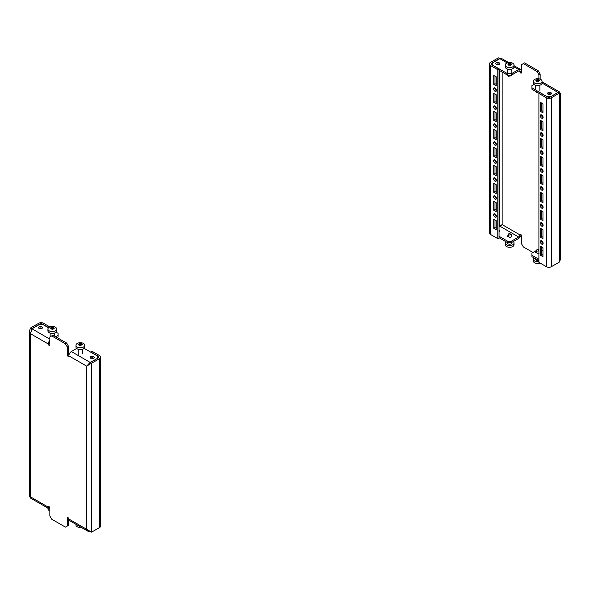 <?xml version="1.0" encoding="UTF-8"?>
<svg xmlns="http://www.w3.org/2000/svg" width="590" height="590" viewBox="0 0 590 590"><rect width="100%" height="100%" fill="white"/><g stroke="black" fill="none" stroke-linecap="round" stroke-linejoin="round"><path stroke-width="0.89" d="M39.102 328.431A1.984 1.143 180 0 1 38.52 327.62A1.984 1.143 180 0 1 39.744 326.565A1.984 1.143 180 0 1 41.905 326.816A1.984 1.143 180 0 1 42.48 327.62A1.984 1.143 180 0 1 41.256 328.682A1.984 1.143 180 0 1 39.102 328.431M38.962 328.342A1.984 1.143 180 0 1 41.905 328.254A1.984 1.143 180 0 1 42.045 328.342M90.808 358.285A1.984 1.143 180 0 1 90.226 357.474A1.984 1.143 180 0 1 91.45 356.419A1.984 1.143 180 0 1 93.611 356.67A1.984 1.143 180 0 1 94.194 357.474A1.984 1.143 180 0 1 92.969 358.536A1.984 1.143 180 0 1 90.808 358.285M90.668 358.196A1.984 1.143 180 0 1 93.611 358.108A1.984 1.143 180 0 1 93.751 358.196M97.446 358.41L90.152 362.408L86.605 366.11L68.846 355.858A1.099 0.634 60 0 1 68.617 356.36A1.099 0.634 60 0 1 68.071 356.308A1.099 0.634 60 0 1 67.29 354.959L67.29 347.045L65.424 343.808L66.67 343.092L68.536 346.33L68.536 354.243A1.099 0.634 -120 0 0 68.905 355.217M66.67 343.092L52.96 335.179L49.848 336.971L49.848 344.885A1.099 0.634 60 0 1 49.619 345.393A1.099 0.634 60 0 1 49.066 345.334A1.099 0.634 60 0 1 48.292 343.992L30.533 333.741L31.963 328.807L39.257 324.603L42.989 324.603L48.52 327.789M90.963 352.296L92.21 351.36L99.688 355.682A3.525 2.035 0 0 1 100.72 357.12L100.72 526.029A3.525 2.035 180 0 1 99.688 527.467L99.688 358.558A3.525 2.035 0 0 0 100.72 357.12M90.963 352.082L98.442 356.397L98.442 357.835A1.763 1.018 0 0 0 98.958 357.12A1.763 1.018 0 0 0 98.442 356.397M49.907 326.941L43.616 323.305A3.525 2.035 0 0 0 38.63 323.305L30.533 327.981L31.779 328.704L39.877 324.028L39.877 324.603M90.344 362.511L86.605 366.11L91.59 363.233L90.344 362.511L98.442 357.835M99.688 527.467L91.59 532.143L91.59 363.233L99.688 358.558M55.762 336.794L58.071 335.467L58.071 336.905L57.009 337.517M49.848 508.919A3.525 2.035 -60 0 1 49.014 508.757A3.525 2.035 -60 0 1 48.292 507.149A1.099 0.634 -120 0 1 48.513 506.64A1.099 0.634 -120 0 1 49.368 506.935A1.099 0.634 -120 0 1 49.848 508.049L49.848 515.962L51.714 519.2L65.424 527.113L68.536 525.314L68.536 518.116M49.848 342.141A1.763 1.018 120 0 0 49.531 343.269A1.099 0.634 -120 0 0 49.848 344.169M51.714 335.894L65.424 343.808M67.29 526.029L67.29 518.116A1.099 0.634 -120 0 1 67.518 517.614A1.099 0.634 -120 0 1 68.366 517.909A1.099 0.634 -120 0 1 68.846 519.016A3.525 2.035 120 0 0 69.576 520.631L87.866 531.184L89.451 531.479M89.12 364.229L87.88 365.35M49.848 340.423A3.525 2.035 120 0 0 48.292 343.992L49.531 343.269M68.846 355.858A3.525 2.035 -60 0 1 71.338 351.544L76.7 348.447M58.071 335.467L58.071 333.306L56.109 332.177M97.446 358.196L97.446 356.036L84.141 348.358M91.59 532.143L86.605 529.267L87.866 531.184M49.014 508.757L30.732 498.203L30.533 496.898C29.168 496.898 29.168 496.898 30.533 496.898L30.533 333.741L29.5 330.857L29.5 496.898M30.533 327.981L29.5 330.857M71.338 351.544L90.152 362.408L90.152 362.865M68.536 346.33L67.29 347.045M42.369 324.603L42.369 324.028A1.763 1.018 0 0 0 39.877 324.028M42.369 324.028L48.66 327.656M81.354 527.431A4.403 2.544 180 0 1 75.97 524.952L75.97 524.318M496.389 162.361A1.984 1.143 -120 0 0 495.526 160.369A1.984 1.143 -120 0 0 493.992 159.838A1.984 1.143 -120 0 0 493.587 160.746A1.984 1.143 -120 0 0 494.45 162.737A1.984 1.143 -120 0 0 495.976 163.268A1.984 1.143 -120 0 0 496.389 162.361M494.84 159.861A1.984 1.143 -120 0 0 494.833 160.023A1.984 1.143 -120 0 0 496.382 162.53M496.389 144.38A1.984 1.143 -120 0 0 495.526 142.382A1.984 1.143 -120 0 0 493.992 141.851A1.984 1.143 -120 0 0 493.587 142.758A1.984 1.143 -120 0 0 494.45 144.757A1.984 1.143 -120 0 0 495.976 145.288A1.984 1.143 -120 0 0 496.389 144.38M494.84 141.873A1.984 1.143 -120 0 0 494.833 142.043A1.984 1.143 -120 0 0 496.382 144.543M496.389 198.336A1.984 1.143 -120 0 0 495.526 196.337A1.984 1.143 -120 0 0 493.992 195.806A1.984 1.143 -120 0 0 493.587 196.713A1.984 1.143 -120 0 0 494.45 198.712A1.984 1.143 -120 0 0 495.976 199.243A1.984 1.143 -120 0 0 496.389 198.336M494.84 195.828A1.984 1.143 -120 0 0 494.833 195.998A1.984 1.143 -120 0 0 496.382 198.498M496.389 180.348A1.984 1.143 -120 0 0 495.526 178.357A1.984 1.143 -120 0 0 493.992 177.826A1.984 1.143 -120 0 0 493.587 178.733A1.984 1.143 -120 0 0 494.45 180.724A1.984 1.143 -120 0 0 495.976 181.255A1.984 1.143 -120 0 0 496.389 180.348M494.84 177.841A1.984 1.143 -120 0 0 494.833 178.01A1.984 1.143 -120 0 0 496.382 180.518M496.389 126.393A1.984 1.143 -120 0 0 495.526 124.402A1.984 1.143 -120 0 0 493.992 123.871A1.984 1.143 -120 0 0 493.587 124.778A1.984 1.143 -120 0 0 494.45 126.769A1.984 1.143 -120 0 0 495.976 127.3A1.984 1.143 -120 0 0 496.389 126.393M494.84 123.893A1.984 1.143 -120 0 0 494.833 124.055A1.984 1.143 -120 0 0 496.382 126.562M496.389 108.413A1.984 1.143 -120 0 0 495.526 106.414A1.984 1.143 -120 0 0 493.992 105.883A1.984 1.143 -120 0 0 493.587 106.79A1.984 1.143 -120 0 0 494.45 108.789A1.984 1.143 -120 0 0 495.976 109.32A1.984 1.143 -120 0 0 496.389 108.413M494.84 105.905A1.984 1.143 -120 0 0 494.833 106.075A1.984 1.143 -120 0 0 496.382 108.575M543.117 189.338A1.984 1.143 -120 0 0 542.247 187.347A1.984 1.143 -120 0 0 540.72 186.816A1.984 1.143 -120 0 0 540.307 187.723A1.984 1.143 -120 0 0 541.178 189.715A1.984 1.143 -120 0 0 542.704 190.245A1.984 1.143 -120 0 0 543.117 189.338M541.561 186.838A1.984 1.143 -120 0 0 541.554 187.001A1.984 1.143 -120 0 0 543.102 189.508M543.117 171.358A1.984 1.143 -120 0 0 542.247 169.359A1.984 1.143 -120 0 0 540.72 168.828A1.984 1.143 -120 0 0 540.307 169.736A1.984 1.143 -120 0 0 541.178 171.734A1.984 1.143 -120 0 0 542.704 172.265A1.984 1.143 -120 0 0 543.117 171.358M541.561 168.851A1.984 1.143 -120 0 0 541.554 169.02A1.984 1.143 -120 0 0 543.102 171.52M543.117 225.314A1.984 1.143 -120 0 0 542.247 223.315A1.984 1.143 -120 0 0 540.72 222.784A1.984 1.143 -120 0 0 540.307 223.691A1.984 1.143 -120 0 0 541.178 225.69A1.984 1.143 -120 0 0 542.704 226.221A1.984 1.143 -120 0 0 543.117 225.314M541.561 222.806A1.984 1.143 -120 0 0 541.554 222.976A1.984 1.143 -120 0 0 543.102 225.476M543.117 207.326A1.984 1.143 -120 0 0 542.247 205.327A1.984 1.143 -120 0 0 540.72 204.796A1.984 1.143 -120 0 0 540.307 205.704A1.984 1.143 -120 0 0 541.178 207.702A1.984 1.143 -120 0 0 542.704 208.233A1.984 1.143 -120 0 0 543.117 207.326M541.561 204.819A1.984 1.143 -120 0 0 541.554 204.988A1.984 1.143 -120 0 0 543.102 207.488M543.117 153.371A1.984 1.143 -120 0 0 542.247 151.379A1.984 1.143 -120 0 0 540.72 150.848A1.984 1.143 -120 0 0 540.307 151.755A1.984 1.143 -120 0 0 541.178 153.747A1.984 1.143 -120 0 0 542.704 154.278A1.984 1.143 -120 0 0 543.117 153.371M541.561 150.87A1.984 1.143 -120 0 0 541.554 151.033A1.984 1.143 -120 0 0 543.102 153.54M543.117 135.383A1.984 1.143 -120 0 0 542.247 133.392A1.984 1.143 -120 0 0 540.72 132.861A1.984 1.143 -120 0 0 540.307 133.768A1.984 1.143 -120 0 0 541.178 135.759A1.984 1.143 -120 0 0 542.704 136.297A1.984 1.143 -120 0 0 543.117 135.383M541.561 132.883A1.984 1.143 -120 0 0 541.554 133.045A1.984 1.143 -120 0 0 543.102 135.553M493.587 88.802A1.984 1.143 60 0 1 493.992 87.895A1.984 1.143 60 0 1 495.526 88.426A1.984 1.143 60 0 1 496.389 90.425A1.984 1.143 60 0 1 495.976 91.332A1.984 1.143 60 0 1 494.45 90.801A1.984 1.143 60 0 1 493.587 88.802M496.382 90.595A1.984 1.143 60 0 1 494.833 88.087A1.984 1.143 60 0 1 494.84 87.917M540.307 115.78A1.984 1.143 60 0 1 540.72 114.873A1.984 1.143 60 0 1 542.247 115.404A1.984 1.143 60 0 1 543.117 117.403A1.984 1.143 60 0 1 542.704 118.31A1.984 1.143 60 0 1 541.178 117.779A1.984 1.143 60 0 1 540.307 115.78M543.102 117.565A1.984 1.143 60 0 1 541.554 115.065A1.984 1.143 60 0 1 541.561 114.895M496.389 216.316A1.984 1.143 -120 0 0 495.526 214.325A1.984 1.143 -120 0 0 493.992 213.794A1.984 1.143 -120 0 0 493.587 214.701A1.984 1.143 -120 0 0 494.45 216.692A1.984 1.143 -120 0 0 495.976 217.223A1.984 1.143 -120 0 0 496.389 216.316M494.84 213.816A1.984 1.143 -120 0 0 494.833 213.978A1.984 1.143 -120 0 0 496.382 216.486M543.117 243.294A1.984 1.143 -120 0 0 542.247 241.303A1.984 1.143 -120 0 0 540.72 240.772A1.984 1.143 -120 0 0 540.307 241.679A1.984 1.143 -120 0 0 541.178 243.67A1.984 1.143 -120 0 0 542.704 244.201A1.984 1.143 -120 0 0 543.117 243.294M541.561 240.794A1.984 1.143 -120 0 0 541.554 240.956A1.984 1.143 -120 0 0 543.102 243.464M550.898 92.652A1.984 1.143 180 0 1 551.48 93.463A1.984 1.143 180 0 1 550.256 94.518A1.984 1.143 180 0 1 548.095 94.275A1.984 1.143 180 0 1 547.52 93.463A1.984 1.143 180 0 1 548.744 92.409A1.984 1.143 180 0 1 550.898 92.652M547.955 94.186A1.984 1.143 180 0 1 550.898 94.09A1.984 1.143 180 0 1 551.038 94.186M499.192 62.798A1.984 1.143 180 0 1 499.774 63.609A1.984 1.143 180 0 1 498.55 64.664A1.984 1.143 180 0 1 496.389 64.421A1.984 1.143 180 0 1 495.807 63.609A1.984 1.143 180 0 1 497.031 62.555A1.984 1.143 180 0 1 499.192 62.798M496.249 64.332A1.984 1.143 180 0 1 499.192 64.236A1.984 1.143 180 0 1 499.332 64.332M538.906 78.795L538.906 74.76L537.04 71.523L523.33 63.609L521.464 64.686L521.464 72.6A1.099 0.634 60 0 1 521.236 73.108A1.099 0.634 60 0 1 520.682 73.049A1.099 0.634 60 0 1 519.908 71.7L521.154 70.984A1.099 0.634 -120 0 0 521.464 71.884M499.037 230.196A1.984 1.143 180 0 1 499.192 230.277A1.984 1.143 180 0 1 499.774 231.081A1.984 1.143 180 0 1 499.037 231.973M493.742 147.345L493.742 156.343L496.234 157.781L496.234 148.783L493.742 147.345M493.742 129.365L493.742 138.355L496.234 139.793L496.234 130.803L493.742 129.365M493.742 183.313L493.742 192.311L496.234 193.749L496.234 184.759L493.742 183.313M493.742 165.333L493.742 174.323L496.234 175.761L496.234 166.771L493.742 165.333M493.742 111.377L493.742 120.367L496.234 121.806L496.234 112.815L493.742 111.377M493.742 93.39L493.742 102.387L496.234 103.825L496.234 94.828L493.742 93.39M493.742 201.301L493.742 210.291L496.234 211.729L496.234 202.739L493.742 201.301M490.312 234.319L497.79 238.64L497.79 69.723L490.312 65.409A3.525 2.035 0 0 1 489.28 63.971L489.28 232.88A3.525 2.035 180 0 0 490.312 234.319L490.312 65.409M493.742 219.288L493.742 228.278L496.234 229.717L496.234 220.726L493.742 219.288M496.234 85.838L493.742 84.4L493.742 75.409L496.234 76.848L496.234 85.838M494.988 148.068L494.988 155.62L496.234 156.343M494.988 130.08L494.988 137.632L496.234 138.355M494.988 184.036L494.988 191.588L496.234 192.311M494.988 166.048L494.988 173.608L496.234 174.323M494.988 112.093L494.988 119.652L496.234 120.367M494.988 94.112L494.988 101.664L496.234 102.387M494.988 202.023L494.988 209.575L496.234 210.291M496.234 84.4L494.988 83.677L494.988 76.125M497.79 238.64L499.037 237.918L499.037 69.008L491.559 64.686L491.559 63.248A1.763 1.018 0 0 0 491.042 63.971A1.763 1.018 0 0 0 491.559 64.686M494.988 220.004L494.988 227.556L496.234 228.278M538.906 93.463L546.384 97.778A3.525 2.035 0 0 0 551.37 97.778L559.468 93.102C560.832 93.102 560.832 93.102 559.468 93.102C560.832 93.102 560.832 93.102 559.468 93.102L558.221 92.387L550.123 97.062A1.763 1.018 0 0 1 547.631 97.062L540.152 92.741L538.906 93.463L538.906 262.38L546.384 266.695A3.525 2.035 180 0 0 551.37 266.695L559.468 262.019L560.5 259.143L560.5 93.102M559.814 93.146L558.221 92.387M500.549 58.521L498.41 57.857L499.656 58.572L491.559 63.248M498.41 57.857L490.312 62.533A3.525 2.035 0 0 0 489.28 63.971M547.011 96.701L531.929 87.777L531.929 85.624L533.987 84.436M532.991 252.483L523.33 246.908L521.464 243.67L521.464 235.757A1.099 0.634 -120 0 0 520.985 234.65A1.099 0.634 -120 0 0 520.137 234.355A1.099 0.634 -120 0 0 519.908 234.864A1.763 1.018 -60 0 1 518.662 237.018L511.368 241.229L511.368 242.667L507.636 242.667L507.636 241.229L511.368 241.229M537.04 71.523L538.287 70.8L524.576 62.887L523.33 63.609M538.287 70.8L540.152 74.038L538.906 74.76M540.152 79.134L540.152 74.038M518.662 70.984L519.908 71.7A1.763 1.018 120 0 0 519.539 70.896A1.763 1.018 120 0 0 518.662 70.984L511.368 75.188L507.636 75.188L507.636 73.75L511.368 73.75L511.368 75.188M559.497 92.984L559.268 91.797L558.037 92.276L550.743 96.701M521.154 70.984A3.525 2.035 120 0 0 520.424 69.369A3.525 2.035 120 0 0 518.662 69.546L511.368 73.75M507.636 73.75L492.554 65.047L492.554 62.887L499.848 58.683L502.134 58.816L508.646 62.57M531.929 87.777L531.929 89.223L539.098 93.353M499.037 70.225L507.636 75.188M547.011 96.487L550.743 96.487M538.906 259.283L531.929 255.256L531.929 253.095L536.494 250.462M537.822 249.695L538.906 249.069M500.88 225.771L502.149 224.613L499.037 226.626M521.095 234.783A3.525 2.035 -60 0 1 518.662 238.456L511.368 242.667M499.037 237.704L507.636 242.667M499.037 236.266L507.636 241.229M531.929 255.256L531.929 256.694L538.906 260.721M499.317 58.38L499.656 58.786M558.037 92.49L542.07 83.057L542.07 81.236A4.403 2.544 -0 0 0 539.349 78.883A4.403 2.544 -0 0 0 534.547 79.436A4.403 2.544 -0 0 0 533.257 81.236A4.403 2.544 -0 0 0 535.978 83.581A4.403 2.544 -0 0 0 540.779 83.035A4.403 2.544 -0 0 0 542.07 81.236M497.79 69.723L499.037 69.008M542.955 202.739L542.955 193.749L540.47 192.311L540.47 201.301L542.955 202.739M542.955 184.751L542.955 175.761L540.47 174.323L540.47 183.313L542.955 184.751M542.955 238.707L542.955 229.717L540.47 228.278L540.47 237.269L542.955 238.707M542.955 220.726L542.955 211.729L540.47 210.291L540.47 219.288L542.955 220.726M542.955 130.803L542.955 121.806L540.47 120.367L540.47 129.365L542.955 130.803M542.955 166.771L542.955 157.781L540.47 156.335L540.47 165.333L542.955 166.771M542.955 148.783L542.955 139.793L540.47 138.355L540.47 147.345L542.955 148.783M540.47 102.387L542.955 103.825L542.955 112.815L540.47 111.377L540.47 102.387M542.955 256.694L542.955 247.704L540.47 246.266L540.47 255.256L542.955 256.694M541.709 193.026L541.709 200.578L542.955 201.301M541.709 175.046L541.709 182.598L542.955 183.313M541.709 228.994L541.709 236.553L542.955 237.269M541.709 211.014L541.709 218.566L542.955 219.288M541.709 121.09L541.709 128.642L542.955 129.365M541.709 157.058L541.709 164.61L542.955 165.333M541.709 139.07L541.709 146.63L542.955 147.345M542.955 111.377L541.709 110.654L541.709 103.103M541.709 246.981L541.709 254.533L542.955 255.256M541.709 254.533L540.47 255.256M494.988 227.556L493.742 228.278M541.709 110.654L540.47 111.377M494.988 83.677L493.742 84.4M541.709 146.63L540.47 147.345M541.709 164.61L540.47 165.333M541.709 128.642L540.47 129.365M541.709 218.566L540.47 219.288M541.709 236.553L540.47 237.269M541.709 182.598L540.47 183.313M541.709 200.578L540.47 201.301M494.988 209.575L493.742 210.291M494.988 101.664L493.742 102.387M494.988 119.652L493.742 120.367M494.988 173.608L493.742 174.323M494.988 191.588L493.742 192.311M494.988 137.632L493.742 138.355M494.988 155.62L493.742 156.343M49.848 510.866A4.403 2.544 180 0 1 47.93 508.764L47.93 508.13M81.774 343.682L81.84 343.808A8.975 1.895 98.8 0 0 81.663 344.118L81.737 344.265A8.975 5.185 60 0 1 82.217 344.619L82.099 344.877A8.975 7.08 155.1 0 0 81.435 344.907L81.25 345.01A8.975 1.895 98.8 0 0 81.073 345.467L80.631 345.534A8.975 5.185 -120 0 0 80.144 345.187L79.893 345.143A8.975 7.08 155.1 0 0 79.23 345.32L78.905 345.135A8.975 1.895 -81.2 0 1 79.082 344.678L79.016 344.531A8.975 5.185 -120 0 0 78.529 344.324L78.647 344.066A8.975 7.08 -24.9 0 1 79.311 343.889L79.495 343.786A8.975 1.895 -81.2 0 1 79.672 343.476L80.115 343.402A8.975 5.185 60 0 1 80.601 343.616L80.86 343.653A8.975 7.08 -24.9 0 1 81.516 343.623L81.84 343.808M75.97 345.246L75.97 347.045A4.403 2.544 -0 0 0 78.684 349.398A4.403 2.544 -0 0 0 83.485 348.845A4.403 2.544 -0 0 0 84.776 347.045L84.776 345.246A4.403 2.544 -0 0 0 82.062 342.901A4.403 2.544 -0 0 0 77.261 343.446A4.403 2.544 -0 0 0 75.97 345.246A4.403 2.544 -0 0 0 78.684 347.599A4.403 2.544 -0 0 0 83.485 347.045A4.403 2.544 -0 0 0 84.776 345.246M81.663 344.118L81.737 344.885M79.09 344.634L79.09 345.334L79.016 344.531M53.742 327.494L53.808 327.62A8.975 1.895 98.8 0 0 53.631 327.937L53.697 328.084A8.975 5.185 60 0 1 54.184 328.431L54.066 328.689A8.975 7.08 155.1 0 0 53.402 328.719L53.218 328.829A8.975 1.895 98.8 0 0 53.041 329.279L52.599 329.353A8.975 5.185 -120 0 0 52.112 328.999L51.854 328.962A8.975 7.08 155.1 0 0 51.19 329.132L50.865 328.947A8.975 1.895 -81.2 0 1 51.042 328.49L50.976 328.342A8.975 5.185 -120 0 0 50.489 328.136L50.607 327.878A8.975 7.08 -24.9 0 1 51.271 327.708L51.463 327.598A8.975 1.895 -81.2 0 1 51.64 327.288L52.082 327.221A8.975 5.185 60 0 1 52.569 327.428L52.82 327.465A8.975 7.08 -24.9 0 1 53.483 327.435L53.808 327.62M47.93 329.065L47.93 330.857A4.403 2.544 0 0 0 50.652 333.21A4.403 2.544 0 0 0 55.453 332.657A4.403 2.544 0 0 0 56.743 330.857L56.743 329.065A4.403 2.544 0 0 0 54.022 326.713A4.403 2.544 0 0 0 49.221 327.266A4.403 2.544 0 0 0 47.93 329.065A4.403 2.544 0 0 0 50.652 331.41A4.403 2.544 0 0 0 55.453 330.857A4.403 2.544 0 0 0 56.743 329.065M53.631 327.937L53.697 328.704M51.042 329.146L50.976 328.342M538.906 250.33L537.04 249.467L536.222 251.148L538.906 250.971M536.812 249.99L535.683 252.196L536.694 252.771C537.623 254.253 538.464 254.342 539.223 253.036M540.093 263.059A4.403 2.544 180 0 1 535.573 263.177A4.403 2.544 180 0 1 533.257 260.935L533.257 259.143A4.403 2.544 180 0 1 533.891 257.823M535.462 252.579L536.222 251.148M538.279 260.36A2.205 1.268 180 0 1 535.462 259.143L535.462 258.73M538.906 261.577A4.403 2.544 180 0 1 533.257 259.143M509.008 233.279L508.514 235.152L511.5 234.525L509.008 233.279M508.779 233.802L507.651 236.007L508.654 236.59C509.59 238.072 510.431 238.161 511.183 236.848L511.825 235.358L511.5 234.525M513.3 241.553A4.403 2.544 180 0 1 514.03 242.955A4.403 2.544 180 0 1 512.74 244.754A4.403 2.544 180 0 1 507.938 245.307A4.403 2.544 180 0 1 505.224 242.955A4.403 2.544 180 0 1 505.859 241.642M514.03 242.955L514.03 244.754A4.403 2.544 180 0 1 512.74 246.554A4.403 2.544 180 0 1 507.938 247.099A4.403 2.544 180 0 1 505.224 244.754L505.224 242.955M511.832 242.402L511.832 242.955A2.205 1.268 180 0 1 511.183 243.854A2.205 1.268 180 0 1 508.787 244.127A2.205 1.268 180 0 1 507.422 242.955L507.422 242.549M507.422 236.398L508.189 234.968M536.258 81.287L536.192 81.118A8.975 1.895 -81.2 0 1 536.369 80.668L536.303 80.52A8.975 5.185 -120 0 0 535.816 80.306L535.934 80.056A8.975 7.08 -24.9 0 1 536.598 79.879L536.782 79.768A8.975 1.895 -81.2 0 1 536.959 79.458L537.401 79.392A8.975 5.185 60 0 1 537.888 79.598L538.146 79.643A8.975 7.08 -24.9 0 1 538.81 79.606L539.135 79.798A8.975 1.895 98.8 0 0 538.958 80.107L539.024 80.255A8.975 5.185 60 0 1 539.511 80.609L539.393 80.86A8.975 7.08 155.1 0 0 538.729 80.889L538.537 81A8.975 1.895 98.8 0 0 538.36 81.457L537.918 81.523A8.975 5.185 -120 0 0 537.431 81.169L537.18 81.132A8.975 7.08 155.1 0 0 536.517 81.309L536.192 81.214M533.257 81.236L533.257 83.035A4.403 2.544 -0 0 0 535.978 85.38A4.403 2.544 -0 0 0 540.779 84.835A4.403 2.544 -0 0 0 542.07 83.035M536.376 80.623L536.376 81.324L536.303 80.52M536.524 91.87L535.779 91.457M538.81 80.889L539.135 79.798M538.958 80.107L539.024 80.874M537.379 92.365L536.096 92.025M511.5 75.682L508.514 76.309L508.064 75.837M511.825 74.266L511.456 75.063M508.226 65.099L508.16 64.93A8.975 1.895 -81.2 0 1 508.337 64.48L508.263 64.332A8.975 5.185 -120 0 0 507.784 64.126L507.901 63.867A8.975 7.08 -24.9 0 1 508.565 63.691L508.75 63.587A8.975 1.895 -81.2 0 1 508.927 63.27L509.369 63.204A8.975 5.185 60 0 1 509.856 63.41L510.107 63.455A8.975 7.08 -24.9 0 1 510.77 63.425L511.095 63.609A8.975 1.895 98.8 0 0 510.918 63.919L510.984 64.067A8.975 5.185 60 0 1 511.471 64.421L511.353 64.679A8.975 7.08 155.1 0 0 510.689 64.708L510.505 64.811A8.975 1.895 98.8 0 0 510.328 65.269L509.885 65.335A8.975 5.185 -120 0 0 509.399 64.981L509.141 64.944A8.975 7.08 155.1 0 0 508.484 65.121L508.16 65.025M505.224 65.047A4.403 2.544 0 0 0 507.938 67.4A4.403 2.544 0 0 0 512.74 66.847A4.403 2.544 0 0 0 514.03 65.047A4.403 2.544 0 0 0 511.316 62.695A4.403 2.544 0 0 0 506.515 63.248A4.403 2.544 0 0 0 505.224 65.047L505.224 66.847A4.403 2.544 0 0 0 507.938 69.2A4.403 2.544 0 0 0 512.74 68.647A4.403 2.544 0 0 0 514.03 66.847L518.662 69.546M508.337 65.136L508.263 64.332M511.5 75.771L511.663 75.314M508.934 75.188L507.887 75.616L507.739 75.24M510.77 64.701L511.095 63.609M510.918 63.919L510.984 64.686M39.877 327.974L39.877 328.711M49.066 506.699L48.292 507.149L30.533 496.898M86.605 366.11L86.605 529.267L68.846 519.016M49.848 339.132L31.963 328.807M68.071 517.666L67.29 518.116M68.536 354.243L67.29 354.959M551.37 97.778L551.37 266.695M559.468 93.102L559.468 262.019M499.656 70.586L499.656 226.265M502.149 72.024L502.149 224.613L519.908 234.864L520.682 234.414M541.709 247.453L542.955 248.169M499.848 58.683L507.201 62.923M499.848 226.154L518.662 237.018M541.709 250.33L542.955 251.045M546.384 97.778L546.384 266.695M81.663 344.892L81.663 344.191M79.311 345.298L79.311 343.889M79.495 343.786L79.495 345.246M79.672 345.194L79.672 343.476M80.601 345.511L80.601 343.616M80.115 343.402L80.115 345.165M80.86 343.653L80.86 345.6M81.516 344.899L81.516 343.623M51.271 329.109L51.271 327.708M51.463 327.598L51.463 329.058M51.64 329.014L51.64 327.288M52.569 329.331L52.569 327.428M52.082 327.221L52.082 328.984M52.82 327.465L52.82 329.412M53.483 328.711L53.483 327.435M536.694 252.771L536.546 251.34M511.751 235.196L511.5 234.614M511.456 236.155L511.309 234.717M508.654 236.59L508.514 235.152M536.598 81.28L536.598 79.879M536.782 79.768L536.782 81.228M536.959 81.184L536.959 79.458M537.888 81.501L537.888 79.598M537.401 79.392L537.401 81.155M538.146 79.643L538.146 81.59M538.958 80.874L538.958 80.181M536.642 91.944L536.546 92.497M511.442 75.151L511.309 75.874M508.565 65.099L508.565 63.691M508.75 63.587L508.75 65.047M508.927 64.996L508.927 63.27M509.856 65.313L509.856 63.41M509.369 63.204L509.369 64.966M510.107 63.455L510.107 65.402M508.654 75.498L508.514 76.309M559.268 91.797L542.07 81.87M520.424 69.369L514.03 65.682M501.884 224.842L502.488 224.414M78.168 354.738L78.168 349.251M82.578 353.602L82.578 349.251M81.656 344.892L81.656 344.154M50.135 336.809L50.135 333.062M54.538 336.086L54.538 333.062M51.057 329.146L51.057 328.446M539.865 90.727L539.865 85.233M535.462 89.592L535.462 85.233M538.943 80.874L538.943 80.144M536.229 92.394L535.919 91.804M514.03 66.847L514.03 65.047M511.832 73.485L511.832 69.052M507.422 73.403L507.422 69.052M508.344 65.136L508.344 64.435M508.189 76.206L507.887 75.616"/></g></svg>
